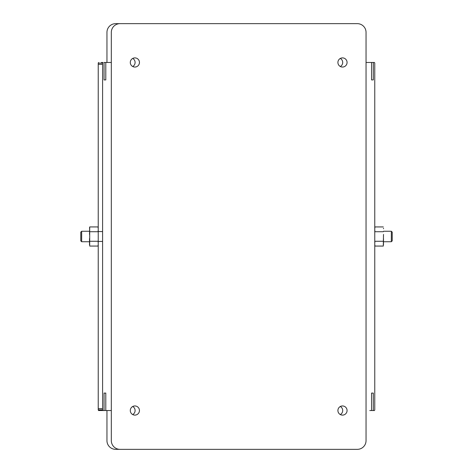 <?xml version="1.0" encoding="UTF-8"?>
<svg xmlns="http://www.w3.org/2000/svg" width="473" height="473" viewBox="0 0 473 473"><rect width="100%" height="100%" fill="white"/><g stroke="black" fill="none" stroke-linecap="round" stroke-linejoin="round"><path stroke-width="0.71" d="M103.25 410.529L98.544 410.529L98.236 409.878L98.236 63.122L102.594 63.122L102.594 64.358L98.236 64.358M98.236 409.878L102.594 409.878L102.594 408.642L98.236 408.642M352.959 449.35L115.684 449.35A8.721 8.721 0 0 1 106.957 440.629L106.957 410.529M106.957 62.471L106.957 32.371A8.721 8.721 0 0 1 115.684 23.65L352.959 23.65M132.694 414.561A4.582 4.582 0 0 0 132.694 406.502M340.306 414.561A4.582 4.582 0 0 0 340.306 406.502M340.306 66.498A4.582 4.582 0 0 0 340.306 58.439M132.694 66.498A4.582 4.582 0 0 0 132.694 58.439M101.441 62.471L102.901 62.471L102.594 63.122L102.594 409.878L102.901 410.529L107.608 410.529M98.236 63.122L98.544 62.471M98.544 410.529L103.244 410.529M370.099 62.471L366.043 62.471L366.043 32.371A8.721 8.721 0 0 0 357.316 23.65L120.041 23.65A8.721 8.721 0 0 0 111.321 32.371L111.321 440.629A8.721 8.721 0 0 0 120.041 449.35L357.316 449.35A8.721 8.721 0 0 0 366.043 440.629L366.043 62.471L374.456 62.471L374.764 63.122L374.764 409.878L374.462 410.529L371.559 410.529L371.559 393.087L373.315 393.087L371.559 393.087M347.07 410.529A4.582 4.582 0 0 0 342.487 405.952A4.582 4.582 0 0 0 337.911 410.529A4.582 4.582 0 0 0 342.487 415.111A4.582 4.582 0 0 0 347.07 410.529M139.452 410.529A4.582 4.582 0 0 0 134.87 405.952A4.582 4.582 0 0 0 130.294 410.529A4.582 4.582 0 0 0 134.87 415.111A4.582 4.582 0 0 0 139.452 410.529M139.452 62.471A4.582 4.582 0 0 0 134.87 57.889A4.582 4.582 0 0 0 130.294 62.471A4.582 4.582 0 0 0 134.87 67.048A4.582 4.582 0 0 0 139.452 62.471M347.07 62.471A4.582 4.582 0 0 0 342.487 57.889A4.582 4.582 0 0 0 337.911 62.471A4.582 4.582 0 0 0 342.487 67.048A4.582 4.582 0 0 0 347.07 62.471M104.048 79.913L104.048 62.471L105.798 62.471L105.798 79.913L104.048 79.913L105.798 79.913M104.048 62.471L107.608 62.471M111.321 62.471L105.798 62.471M111.321 410.529L105.798 410.529L105.798 393.087L104.048 393.087L105.798 393.087M104.048 393.087L104.048 410.529L102.901 410.529M104.048 410.529L105.798 410.529M371.559 79.913L373.315 79.913L371.559 79.913L371.559 62.471M373.315 62.471L373.315 79.913M374.462 62.471L369.756 62.471M373.315 393.087L373.315 410.529M370.099 410.529L371.559 410.529M391.342 231.267L392.212 232.137L392.212 240.863L391.342 241.733L391.342 231.267L383.491 231.267M383.491 238.593L383.491 243.081M383.491 228.725L383.491 228.211M374.847 245.593L374.764 244.275L374.959 246.066L383.296 246.066L383.491 234.413M374.764 243.081L374.959 241.283L383.296 241.283M374.764 229.919L374.959 231.717L383.296 231.717M374.764 228.211L374.959 226.934L374.764 228.725L374.959 226.934L383.296 226.934M383.491 243.678L383.491 244.789M81.658 241.733L80.788 240.863L80.788 232.137L81.658 231.267L81.658 241.733L89.509 241.733M81.658 231.267L89.509 231.267M98.236 229.919L98.041 231.717L89.704 231.717L89.704 226.934L89.509 234.407M89.509 238.593L89.509 243.081M89.704 231.717L89.704 246.066L98.041 246.066L98.236 244.275L98.153 245.593M98.236 243.081L98.041 241.283L89.704 241.283M89.509 228.211L89.704 226.934L98.041 226.934L98.236 228.211M98.236 228.725L98.041 226.934M89.509 244.789L89.509 243.678M102.594 241.443L98.236 241.443M102.594 231.557L98.236 231.557M369.756 410.529L374.462 410.529M391.342 241.733L383.491 241.733M374.959 246.066L374.764 244.789M98.041 246.066L98.236 244.789"/></g></svg>
